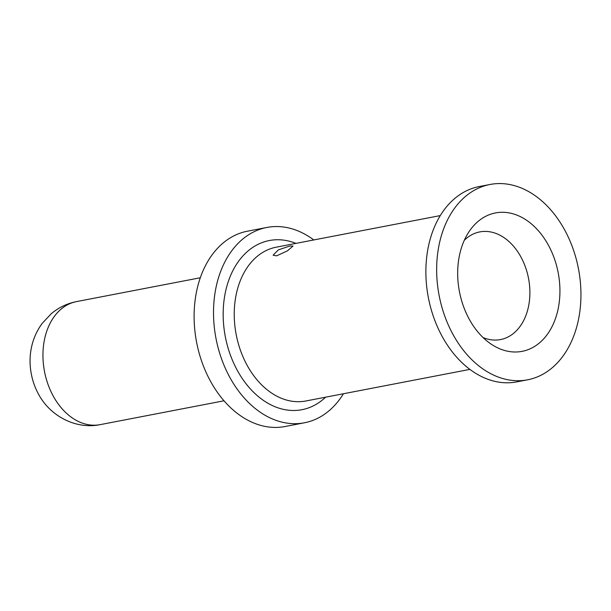 <?xml version="1.0" encoding="UTF-8"?>
<svg xmlns="http://www.w3.org/2000/svg" width="611" height="611" viewBox="0 0 611 611"><rect width="100%" height="100%" fill="white"/><g stroke="black" fill="none" stroke-linecap="round" stroke-linejoin="round"><path stroke-width="0.92" d="M489.991 184.484L479.215 186.561A99.456 70.937 -100.9 0 0 438.286 328.703A99.456 70.937 79.1 0 0 516.83 381.883L527.614 379.805A99.456 70.937 79.1 0 0 568.535 237.664A99.456 70.937 -100.9 0 0 489.991 184.484A99.456 70.937 -100.9 0 0 449.062 326.625A99.456 70.937 79.1 0 0 527.614 379.805M276.63 255.833L273.109 255.192L278.341 249.891L289.805 246.027L293.036 246.027L287.552 250.785L276.63 255.833M304.469 422.781L285.062 426.516A99.456 70.937 79.1 0 1 206.518 373.336A99.456 70.937 -100.9 0 1 247.447 231.195L266.847 227.46A99.456 70.937 -100.9 0 0 225.925 369.602A99.456 70.937 79.1 0 0 304.469 422.781A99.456 70.937 79.1 0 0 343.413 393.751M266.847 227.46A99.456 70.937 -100.9 0 1 313.787 239.955M100.242 424.63A62.65 44.687 79.1 0 1 50.759 391.132A62.65 44.687 -100.9 0 1 76.543 301.597C67.088 303.461 58.656 307.509 51.248 313.726L42.167 323.41C35.797 332.132 31.925 341.954 30.55 352.875A50.682 36.148 -100.9 0 0 36.385 389.933A50.682 36.148 79.1 0 0 38.493 394.103C50.148 416.236 76.07 429.678 100.242 424.63L224.008 400.793M464.314 240.268A54.814 39.096 -100.9 0 1 479.765 231.913A54.814 39.096 -100.9 0 1 523.054 261.225A54.814 39.096 79.1 0 1 500.501 339.571A54.814 39.096 79.1 0 1 483.057 337.547M466.468 313.664A70.479 50.27 79.1 0 0 490.587 343.733A70.479 50.27 79.1 0 0 548.884 332.117A70.479 50.27 79.1 0 0 551.137 250.625A70.479 50.27 -100.9 0 0 469.011 231.722A70.479 50.27 -100.9 0 0 466.468 313.664M440.271 215.591L276.241 247.18A78.315 55.853 -100.9 0 0 244.01 359.108A78.315 55.853 79.1 0 0 305.859 400.984L469.89 369.388M325.602 397.181A86.143 61.444 79.1 0 1 233.921 363.644A86.143 61.444 -100.9 0 1 233.066 270.253A86.143 61.444 -100.9 0 1 295.984 243.384M76.543 301.597L200.309 277.761"/></g></svg>
